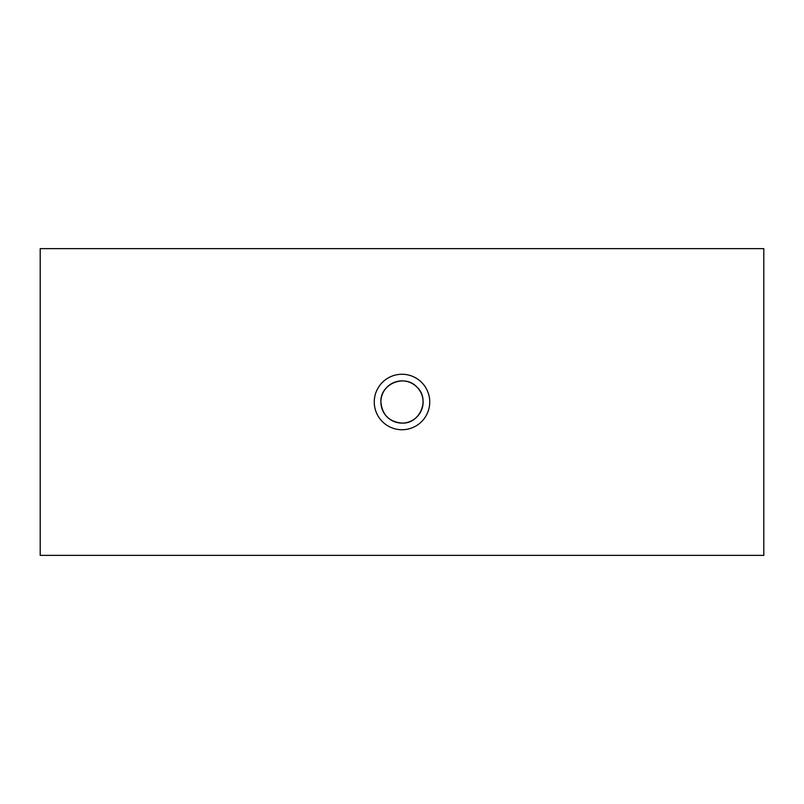 <?xml version="1.0" encoding="UTF-8"?>
<svg xmlns="http://www.w3.org/2000/svg" width="804" height="804" viewBox="0 0 804 804"><rect width="100%" height="100%" fill="white"/><g stroke="black" fill="none" stroke-linecap="round" stroke-linejoin="round"><path stroke-width="1.21" d="M380.895 402A21.105 21.105 0 0 1 412.552 383.719A21.105 21.105 0 0 1 412.552 420.281A21.105 21.105 0 0 1 380.895 402C382.151 414.814 389.186 421.849 402 423.105C420.08 424.07 430.371 399.166 416.924 387.076C404.834 373.629 379.93 383.92 380.895 402M374.262 402A27.738 27.738 0 0 0 415.869 426.019A27.738 27.738 0 0 0 415.869 377.981A27.738 27.738 0 0 0 374.262 402M40.2 555.363L40.2 248.637L763.8 248.637L763.8 555.363L40.2 555.363"/></g></svg>
